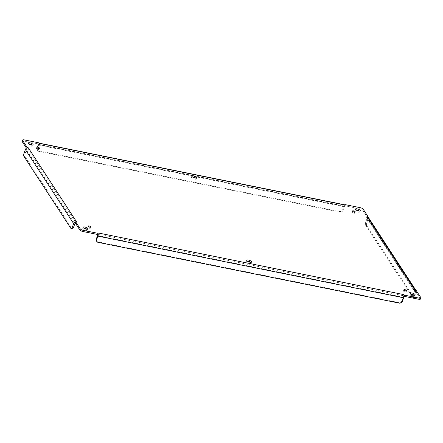 <?xml version="1.0" encoding="UTF-8"?>
<svg xmlns="http://www.w3.org/2000/svg" width="443" height="443" viewBox="0 0 443 443"><rect width="100%" height="100%" fill="white"/><g stroke="black" fill="none" stroke-linecap="round" stroke-linejoin="round"><path stroke-width="0.33" stroke-dasharray="2.21 1.66" d="M83.627 228.045A2.564 0.858 19.9 0 0 82.73 228.361A2.564 0.858 19.9 0 0 85.853 230.327A2.564 0.858 19.9 0 0 87.548 230.105A2.564 0.858 19.9 0 0 87.061 229.286M192.34 176.862A2.564 0.858 19.9 0 0 191.437 177.178A2.564 0.858 19.9 0 0 194.56 179.144A2.564 0.858 19.9 0 0 196.26 178.922A2.564 0.858 19.9 0 0 195.773 178.103M247.227 261.049A2.564 0.858 19.9 0 0 246.33 261.364A2.564 0.858 19.9 0 0 249.453 263.33A2.564 0.858 19.9 0 0 251.148 263.109A2.564 0.858 19.9 0 0 250.66 262.289M38.153 149.524A1.44 0.482 19.9 0 0 39.111 149.402A1.44 0.482 19.9 0 0 37.921 148.455A1.44 0.482 19.9 0 0 36.398 148.422A1.44 0.482 19.9 0 0 38.153 149.524M353.874 213.216A1.44 0.482 19.9 0 0 354.826 213.094A1.44 0.482 19.9 0 0 353.636 212.147A1.44 0.482 19.9 0 0 352.119 212.114A1.44 0.482 19.9 0 0 353.874 213.216M405.234 291.992A1.44 0.482 19.9 0 0 406.187 291.871A1.44 0.482 19.9 0 0 404.996 290.924A1.44 0.482 19.9 0 0 403.479 290.89A1.44 0.482 19.9 0 0 405.234 291.992M89.519 228.3A1.44 0.482 19.9 0 0 90.472 228.178A1.44 0.482 19.9 0 0 89.281 227.231A1.44 0.482 19.9 0 0 87.764 227.198A1.44 0.482 19.9 0 0 89.519 228.3M410.833 294.052A2.564 0.858 19.9 0 0 409.93 294.368A2.564 0.858 19.9 0 0 413.053 296.334A2.564 0.858 19.9 0 0 414.753 296.112A2.564 0.858 19.9 0 0 414.26 295.298M355.939 209.866A2.564 0.858 19.9 0 0 355.042 210.181A2.564 0.858 19.9 0 0 358.165 212.147A2.564 0.858 19.9 0 0 359.86 211.926A2.564 0.858 19.9 0 0 359.373 211.106M28.74 143.859A2.564 0.858 19.9 0 0 27.837 144.174A2.564 0.858 19.9 0 0 30.96 146.14A2.564 0.858 19.9 0 0 32.66 145.919A2.564 0.858 19.9 0 0 32.167 145.099M420.44 299.042A2.564 0.858 19.9 0 0 420.352 298.637L415.816 291.688L416.226 290.553L416.309 290.957A2.431 2.093 -33.1 0 1 416.342 291.012A2.431 2.093 -33.1 0 1 416.509 292.784L415.235 296.306A2.564 0.98 101.4 0 1 414.011 297.724A2.564 0.98 101.4 0 1 413.696 297.486L366.826 225.598A2.564 0.98 101.4 0 1 366.937 222.231L368.211 218.709A2.431 2.093 146.9 0 0 368.05 216.937M75.88 221.877L75.205 222.043M26.491 148.178L26.774 148.604L27.184 147.469M345.402 205.103L344.792 204.932A2.431 0.93 -78.6 0 0 343.945 206.216L342.672 209.738A2.564 2.204 -33.1 0 1 339.526 211.544L38.43 150.803A2.564 2.204 -33.1 0 1 37.107 149.928A2.564 2.204 -33.1 0 1 36.93 148.062L38.209 144.54A2.431 0.93 101.4 0 1 39.056 143.255L39.66 143.421L39.012 142.867L38.602 144.003L23.844 141.024A2.564 0.858 19.9 0 0 22.15 141.245M342.672 209.738L343.026 210.287L344.3 206.765A1.146 0.437 101.4 0 1 344.704 206.156L344.792 204.932L345.103 204.871M344.792 204.932L345.407 204.677L344.986 206.239L344.704 206.156L344.997 205.812L344.704 206.156L344.986 206.239L39.106 144.529L38.602 144.003L38.962 144.479L39.056 143.255M367.729 216.167L367.319 217.303L362.784 210.353A2.564 0.858 19.9 0 0 359.755 208.791L344.997 205.812M415.684 290.403L416.309 290.957L416.226 290.553M97.593 234.474L97.598 234.054L403.484 295.758L403.988 296.289L403.457 296.273L403.999 295.741M24.072 153.062L25.229 153.3L26.502 149.773A1.146 0.986 -33.1 0 1 27.167 149.064L26.774 148.604L27.915 148.964L76.207 223.039L75.465 223.139L75.332 222.812M415.235 296.306L414.072 296.074L415.346 292.546A1.146 0.986 146.9 0 0 415.252 291.688L415.816 291.688L414.676 291.322L366.333 217.181L367.319 217.303L366.959 217.613L368.011 216.882M96.452 240.953A2.564 2.204 146.9 0 0 97.776 241.823L398.872 302.563A2.564 2.204 146.9 0 0 402.017 300.764L403.291 297.236A1.146 0.437 -78.6 0 0 403.457 296.273L403.34 295.73M75.271 222.984L75.869 223.045L75.454 223.167M75.393 223.178A1.146 0.986 -33.1 0 1 75.465 223.139L76.207 223.039M27.915 148.964L27.167 149.064L26.746 148.04M38.602 144.003L38.962 144.479A1.146 0.437 101.4 0 0 38.563 145.082L37.29 148.61A2.564 2.204 -33.1 0 0 37.461 150.476L37.107 149.928M367.319 217.303L366.959 217.613A1.146 0.986 146.9 0 1 366.976 217.64L415.268 291.71M414.072 296.074A2.564 0.98 101.4 0 1 412.854 297.491A2.564 0.98 101.4 0 1 412.538 297.247L365.669 225.36A2.564 0.98 101.4 0 1 365.774 221.998L367.053 218.477A1.146 0.986 146.9 0 0 366.976 217.64M415.816 291.688L415.252 291.688L416.309 290.957L415.578 290.359M415.783 291.677L414.676 291.322M97.598 234.054L97.72 234.596M39.25 144.556L38.962 144.479L39.25 144.556M366.378 217.247L366.959 217.613M25.229 153.3A2.564 0.98 -78.6 0 0 25.118 156.661L71.993 228.549A2.564 0.98 -78.6 0 0 72.303 228.793M343.026 210.287A2.564 2.204 -33.1 0 1 339.881 212.086L38.785 151.345A2.564 2.204 -33.1 0 1 37.461 150.476M420.352 298.637L420.761 297.502M24.26 139.888L23.844 141.024M343.945 206.216L38.209 144.54M360.165 207.656L359.755 208.791M363.199 209.218L362.784 210.353M416.509 292.784L368.211 218.709M402.371 301.306L402.017 300.764M36.93 148.062L37.29 148.61M366.937 222.231L365.774 221.998M97.554 235.56L403.291 297.236M26.502 149.773L74.801 223.848M344.3 206.765L38.563 145.082M415.346 292.546L367.053 218.477M399.226 303.112L398.872 302.563M98.13 242.371L97.776 241.823M25.118 156.661L23.961 156.429M70.83 228.317L71.993 228.549M339.881 212.086L339.526 211.544M38.43 150.803L38.785 151.345M412.538 297.247L413.696 297.486M366.826 225.598L365.669 225.36M87.548 230.105L87.958 228.97M82.73 228.361L83.14 227.226M196.26 178.922L196.67 177.787M191.437 177.178L191.852 176.043M251.148 263.109L251.563 261.974M246.33 261.364L246.74 260.229M39.111 149.402L39.521 148.267M36.398 148.422L36.813 147.286M354.826 213.094L355.236 211.959M352.119 212.114L352.528 210.979M406.187 291.871L406.602 290.735M403.479 290.89L403.889 289.755M90.472 228.178L90.881 227.043M87.764 227.198L88.174 226.063M414.753 296.112L415.163 294.977M409.93 294.368L410.34 293.233M359.86 211.926L360.27 210.79M355.042 210.181L355.452 209.046M32.66 145.919L33.07 144.783M27.837 144.174L28.247 143.039M75.122 222.087L76.058 221.888M415.999 290.481L416.342 291.012M403.889 295.852L404.166 295.459M75.376 222.923L75.404 222.602M27.034 148.737L27.04 147.857M367.43 217.004L367.025 217.524M415.844 291.278L416.088 290.94M344.781 206.145L39.111 144.451L38.646 144.036M412.854 297.491L414.011 297.724"/><path stroke-width="0.66" d="M86.263 229.192A2.564 0.858 -160.1 0 1 83.14 227.226A2.564 0.858 -160.1 0 1 85.842 227.292A2.564 0.858 -160.1 0 1 87.958 228.97A2.564 0.858 -160.1 0 1 86.263 229.192M194.975 178.008A2.564 0.858 -160.1 0 1 191.852 176.043A2.564 0.858 -160.1 0 1 194.555 176.109A2.564 0.858 -160.1 0 1 196.67 177.787A2.564 0.858 -160.1 0 1 194.975 178.008M249.863 262.195A2.564 0.858 -160.1 0 1 246.74 260.229A2.564 0.858 -160.1 0 1 249.442 260.296A2.564 0.858 -160.1 0 1 251.563 261.974A2.564 0.858 -160.1 0 1 249.863 262.195M38.569 148.388A1.44 0.482 -160.1 0 1 36.813 147.286A1.44 0.482 -160.1 0 1 38.331 147.32A1.44 0.482 -160.1 0 1 39.521 148.267A1.44 0.482 -160.1 0 1 38.569 148.388M354.284 212.081A1.44 0.482 -160.1 0 1 352.528 210.979A1.44 0.482 -160.1 0 1 354.046 211.012A1.44 0.482 -160.1 0 1 355.236 211.959A1.44 0.482 -160.1 0 1 354.284 212.081M405.644 290.857A1.44 0.482 -160.1 0 1 403.889 289.755A1.44 0.482 -160.1 0 1 405.411 289.788A1.44 0.482 -160.1 0 1 406.602 290.735A1.44 0.482 -160.1 0 1 405.644 290.857M89.929 227.165A1.44 0.482 -160.1 0 1 88.174 226.063A1.44 0.482 -160.1 0 1 89.691 226.096A1.44 0.482 -160.1 0 1 90.881 227.043A1.44 0.482 -160.1 0 1 89.929 227.165M413.463 295.199A2.564 0.858 -160.1 0 1 410.34 293.233A2.564 0.858 -160.1 0 1 413.048 293.299A2.564 0.858 -160.1 0 1 415.163 294.977A2.564 0.858 -160.1 0 1 413.463 295.199M358.575 211.012A2.564 0.858 -160.1 0 1 355.452 209.046A2.564 0.858 -160.1 0 1 358.154 209.113A2.564 0.858 -160.1 0 1 360.27 210.79A2.564 0.858 -160.1 0 1 358.575 211.012M31.37 145.005A2.564 0.858 -160.1 0 1 28.247 143.039A2.564 0.858 -160.1 0 1 30.949 143.1A2.564 0.858 -160.1 0 1 33.07 144.783A2.564 0.858 -160.1 0 1 31.37 145.005M415.085 290.187L366.749 216.046L367.729 216.167L363.199 209.218A2.564 0.858 19.9 0 0 360.165 207.656L345.407 204.677L345.402 205.103L39.516 143.394L39.012 142.867L24.26 139.888A2.564 0.858 19.9 0 0 22.56 140.11A2.564 0.858 19.9 0 0 22.648 140.514L27.184 147.469L28.324 147.829L76.622 221.904L75.681 221.849L80.216 228.804A2.564 0.858 19.9 0 0 83.245 230.366L98.003 233.339L98.014 232.918L403.894 294.623L404.398 295.154L419.156 298.128A2.564 0.858 19.9 0 0 420.85 297.906A2.564 0.858 19.9 0 0 420.761 297.502L416.226 290.553L415.13 290.254L415.684 290.403M87.061 229.286A2.564 0.858 19.9 0 0 83.627 228.045M195.773 178.103A2.564 0.858 19.9 0 0 192.34 176.862M250.66 262.289A2.564 0.858 19.9 0 0 247.227 261.049M414.26 295.298A2.564 0.858 19.9 0 0 410.833 294.052M359.373 211.106A2.564 0.858 19.9 0 0 355.939 209.866M32.167 145.099A2.564 0.858 19.9 0 0 28.74 143.859M403.75 294.595L403.999 295.741L404.398 295.154L403.988 296.289L418.74 299.263A2.564 0.858 19.9 0 0 420.44 299.042L420.85 297.906M98.014 232.918L98.263 234.065A2.431 0.93 101.4 0 1 97.909 236.108L96.635 239.63A2.564 2.204 146.9 0 0 96.807 241.496A2.564 2.204 146.9 0 0 98.13 242.371L399.226 303.112A2.564 2.204 146.9 0 0 402.371 301.306L403.645 297.785A2.431 0.93 -78.6 0 0 403.999 295.741L404.398 295.154M98.263 234.065L98.003 233.339L98.263 234.065L97.72 234.596A1.146 0.437 -78.6 0 1 97.554 235.56L96.275 239.082A2.564 2.204 146.9 0 0 96.452 240.953L96.807 241.496M98.174 233.705L98.003 233.339L97.72 234.596M75.205 222.043L75.681 221.849L75.271 222.984L79.801 229.939A2.564 0.858 19.9 0 0 82.835 231.501L97.593 234.474M76.622 221.904L75.88 221.877M28.324 147.829L26.746 148.04A2.431 2.093 146.9 0 0 25.345 149.54L24.072 153.062A2.564 0.98 -78.6 0 0 23.961 156.429L70.83 228.317A2.564 0.98 -78.6 0 0 71.146 228.555A2.564 0.98 -78.6 0 0 72.364 227.137L73.643 223.615A2.431 2.093 -33.1 0 1 75.044 222.115L75.122 222.087M75.958 221.888L75.681 221.849M26.746 148.04L27.184 147.469M22.56 140.11L22.15 141.245A2.564 0.858 19.9 0 0 22.239 141.649L26.491 148.178M39.66 143.421L39.012 142.867L39.056 143.255M344.792 204.932L345.402 205.103L344.792 204.932L345.407 204.677M366.793 216.112L368.011 216.882L367.729 216.167M415.999 290.481L368.05 216.937A2.431 2.093 146.9 0 0 368.011 216.882M416.309 290.957L416.226 290.553L416.309 290.957M403.988 296.289L403.457 296.273M75.332 222.812L75.044 222.115M71.146 228.555L72.303 228.793A2.564 0.98 -78.6 0 0 73.527 227.37L74.801 223.848A1.146 0.986 -33.1 0 1 75.393 223.178M419.156 298.128L418.74 299.263M97.909 236.108L403.645 297.785M83.245 230.366L82.835 231.501M80.216 228.804L79.801 229.939M25.345 149.54L73.643 223.615M22.648 140.514L22.239 141.649M96.635 239.63L96.275 239.082M72.364 227.137L73.527 227.37M39.361 143.194L39.05 142.873M39.399 143.2L345.103 204.871M415.667 290.398L416.254 290.547M75.415 223.028L75.376 222.685"/></g></svg>
